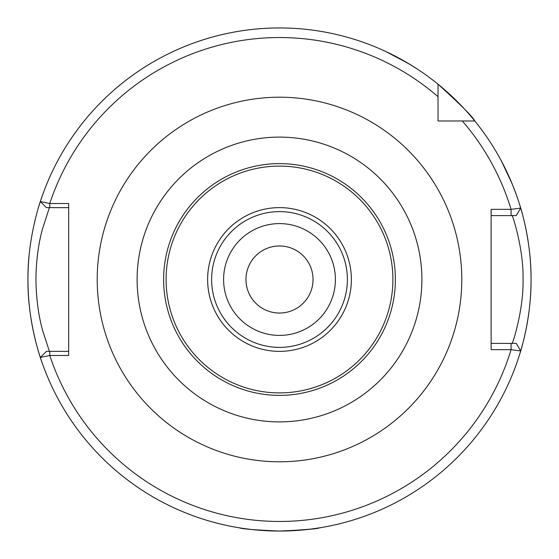 <?xml version="1.0" encoding="UTF-8"?>
<svg xmlns="http://www.w3.org/2000/svg" width="559" height="559" viewBox="0 0 559 559"><rect width="100%" height="100%" fill="white"/><g stroke="black" fill="none" stroke-linecap="round" stroke-linejoin="round"><path stroke-width="0.84" d="M313.04 279.5A33.54 33.54 0 0 0 279.5 245.96A33.54 33.54 0 0 0 245.96 279.5A33.54 33.54 0 0 0 279.5 313.04A33.54 33.54 0 0 0 313.04 279.5M223.6 279.5A55.9 55.9 0 0 1 279.5 223.6A55.9 55.9 0 0 1 335.4 279.5A55.9 55.9 0 0 1 279.5 335.4A55.9 55.9 0 0 1 223.6 279.5M505.902 169.866L504.099 166.219M490.012 141.797L487.665 138.269M385.144 51.211L407.993 63.244L417.587 69.239L409.929 64.404L390.699 53.86M364.748 42.833L360.751 41.436M279.5 27.95A251.55 251.55 0 0 0 41.855 197.027C42.135 196.083 27.44 235.185 27.95 279.584C27.475 323.829 42.128 362.91 41.855 361.973A251.55 251.55 0 0 1 29.061 255.889A251.55 251.55 0 0 0 279.5 531.05C303.761 529.995 317.072 528.926 319.427 527.864L310.364 529.149L287.319 530.931M49.402 207.627L42.575 228.659C38.347 243.836 36.139 260.78 35.937 279.5C36.216 298.359 38.431 315.29 42.568 330.299L49.402 351.373M519.849 353.728A251.55 251.55 0 0 0 519.849 205.272C519.611 204.391 531.427 239.664 531.05 279.43C531.448 319.266 519.604 354.651 519.849 353.728M438.018 110.843L438.018 120.982L474.822 120.982A251.55 251.55 0 0 0 438.018 84.178L438.018 120.982L448.157 120.982M491.123 343.387L516.264 343.387L520.688 350.961A251.55 251.55 0 0 1 40.332 357.439L49.772 355.475A241.97 241.97 0 0 0 511.073 349.668L491.123 349.648L491.123 209.352L511.073 209.352L520.688 208.053L516.264 215.613L491.123 215.613M501.262 160.754L512.268 184.121L516.32 194.686M516.264 215.613L520.688 208.053A251.55 251.55 0 0 0 474.822 120.982L462.314 120.982L474.822 120.982C472.991 117.02 460.721 104.75 438.018 84.178L438.018 96.686L438.018 84.178A251.55 251.55 0 0 0 40.332 201.54L49.772 203.511L68.68 203.525L68.68 355.475L49.772 355.475L49.772 351.373L68.68 351.373M395.374 279.5A115.874 115.874 0 0 1 279.5 395.374A115.874 115.874 0 0 1 163.626 279.5A115.874 115.874 0 0 1 279.5 163.626A115.874 115.874 0 0 1 395.374 279.5M392.9 279.5A113.4 113.4 0 0 1 279.5 392.9A113.4 113.4 0 0 1 166.1 279.5A113.4 113.4 0 0 1 279.5 166.1A113.4 113.4 0 0 1 392.9 279.5M347.377 279.5A67.877 67.877 0 0 1 279.5 347.377A67.877 67.877 0 0 1 211.623 279.5A67.877 67.877 0 0 1 279.5 211.623A67.877 67.877 0 0 1 347.377 279.5A67.877 67.877 0 0 0 279.5 211.623A67.877 67.877 0 0 0 211.623 279.5M462.314 120.982A241.97 241.97 0 0 1 511.073 209.352L511.073 215.613L512.219 215.613C511.667 213.203 523.671 247.092 523.063 279.437C523.678 311.873 511.667 345.818 512.219 343.387L511.073 343.387L511.073 349.668L520.688 350.961A251.55 251.55 0 0 1 279.5 531.05C255.246 529.995 241.935 528.933 239.573 527.864M40.332 201.54A251.55 251.55 0 0 0 39.144 205.293A251.55 251.55 0 0 1 40.332 201.54L46.425 207.627L40.332 201.54A251.55 251.55 0 0 1 438.018 84.178M68.68 207.627L46.425 207.627M40.339 357.453L46.418 351.373L49.772 351.373M438.018 96.686A241.97 241.97 0 0 0 49.772 203.511L49.772 207.627M46.425 351.373L40.332 357.439M520.688 350.961L516.264 343.387M137.109 279.5A142.391 142.391 0 0 1 279.5 137.109A142.391 142.391 0 0 1 421.891 279.5A142.391 142.391 0 0 1 279.5 421.891A142.391 142.391 0 0 1 137.109 279.5M97.203 279.5A182.297 182.297 0 0 1 279.5 97.203A182.297 182.297 0 0 1 461.797 279.5A182.297 182.297 0 0 1 279.5 461.797A182.297 182.297 0 0 1 97.203 279.5M351.373 279.5A71.873 71.873 0 0 1 279.5 351.373A71.873 71.873 0 0 1 207.627 279.5A71.873 71.873 0 0 1 279.5 207.627A71.873 71.873 0 0 1 351.373 279.5M474.822 120.982A251.55 251.55 0 0 1 520.688 208.053"/></g></svg>
